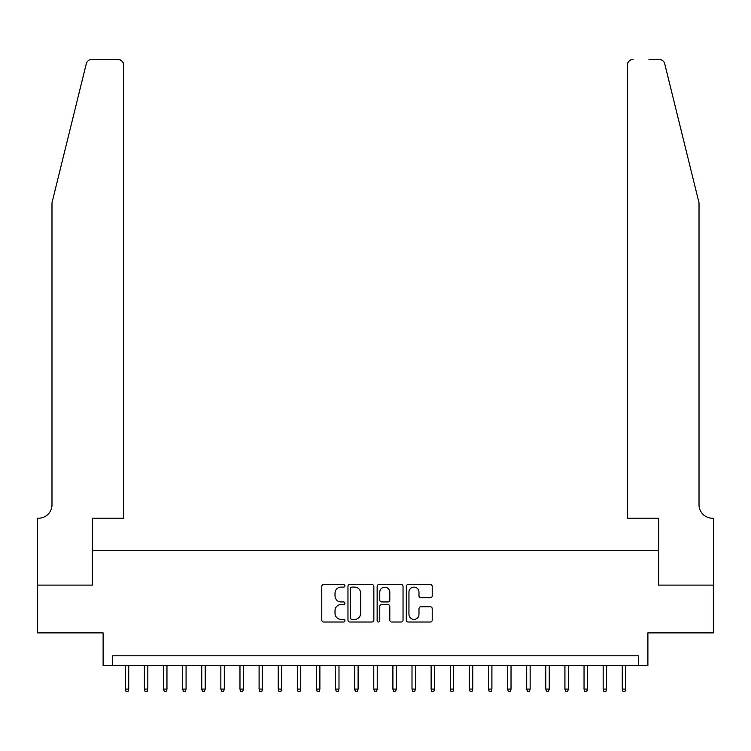 <?xml version="1.0" encoding="UTF-8"?>
<svg xmlns="http://www.w3.org/2000/svg" width="751" height="751" viewBox="0 0 751 751"><rect width="100%" height="100%" fill="white"/><g stroke="black" fill="none" stroke-linecap="round" stroke-linejoin="round"><path stroke-width="1.13" d="M344.916 585.808A1.314 1.314 0 0 0 343.601 584.494L323.672 584.494A1.877 1.877 0 0 0 321.794 586.371L321.794 620.138A1.877 1.877 0 0 0 323.672 622.016L343.601 622.016A1.314 1.314 0 0 0 344.916 620.702A1.314 1.314 0 0 0 343.601 619.387L341.02 619.387A6.008 6.008 0 0 1 335.021 613.389L335.021 610.572A6.008 6.008 0 0 1 341.02 604.564L343.601 604.564A1.314 1.314 0 0 0 344.916 603.25A1.314 1.314 0 0 0 343.601 601.936L341.02 601.936A6.008 6.008 0 0 1 335.021 595.937L335.021 593.121A6.008 6.008 0 0 1 341.02 587.113L343.601 587.113A1.314 1.314 0 0 0 344.916 585.808M430.332 597.721A1.877 1.877 0 0 0 432.21 595.843L432.21 586.371A1.877 1.877 0 0 0 430.332 584.494L408.197 584.494A1.877 1.877 0 0 0 406.319 586.371L406.319 620.138A1.877 1.877 0 0 0 408.197 622.016L430.332 622.016A1.877 1.877 0 0 0 432.21 620.138L432.21 608.695A1.877 1.877 0 0 0 430.332 606.817L420.86 606.817A1.877 1.877 0 0 0 418.983 608.695L418.983 614.374A5.022 5.022 0 0 1 413.961 619.387A5.022 5.022 0 0 1 408.948 614.374L408.948 592.135A5.022 5.022 0 0 1 413.961 587.113A5.022 5.022 0 0 1 418.983 592.135L418.983 595.843A1.877 1.877 0 0 0 420.86 597.721L430.332 597.721M638.331 665.377L647.888 665.377L647.888 632.877L713.356 632.877L713.356 585.095L658.402 585.095L658.402 550.69L92.598 550.69L92.598 585.095L37.644 585.095L37.644 632.877L103.112 632.877L103.112 665.377L638.331 665.377L638.331 655.82L112.669 655.82L112.669 665.377M373.857 586.371A1.877 1.877 0 0 0 371.98 584.494L349.844 584.494A1.877 1.877 0 0 0 347.966 586.371L347.966 620.138A1.877 1.877 0 0 0 349.844 622.016L371.98 622.016A1.877 1.877 0 0 0 373.857 620.138L373.857 586.371M379.02 584.494L401.156 584.494A1.877 1.877 0 0 1 403.034 586.371L403.034 620.138A1.877 1.877 0 0 1 401.156 622.016L391.684 622.016A1.877 1.877 0 0 1 389.807 620.138L389.807 606.442A1.877 1.877 0 0 0 387.929 604.564L381.649 604.564A1.877 1.877 0 0 0 379.771 606.442L379.771 620.702A1.314 1.314 0 0 1 378.457 622.016A1.314 1.314 0 0 1 377.143 620.702L377.143 586.371A1.877 1.877 0 0 1 379.02 584.494M351.909 587.113A1.314 1.314 0 0 0 350.595 588.427L350.595 618.073A1.314 1.314 0 0 0 351.909 619.387L354.622 619.387A6.008 6.008 0 0 0 360.63 613.389L360.63 593.121A6.008 6.008 0 0 0 354.622 587.113L351.909 587.113M389.807 592.229A5.022 5.022 0 0 0 384.784 587.207A5.022 5.022 0 0 0 379.771 592.229L379.771 600.068A1.877 1.877 0 0 0 381.649 601.936L387.929 601.936A1.877 1.877 0 0 0 389.807 600.068L389.807 592.229M128.731 689.08L127.961 691.568L126.055 691.568L125.286 689.08L128.731 689.08L128.731 665.377M125.286 689.08L125.286 665.377M86.271 63.797C87.726 60.653 87.726 60.653 86.271 63.797L51.979 202.798L51.979 504.813A13.377 13.377 0 0 1 38.601 518.19L37.55 518.19L37.55 585.095L92.317 585.095L92.317 518.19L123.662 518.19L123.662 65.168A5.736 5.736 0 0 0 117.926 59.432L91.838 59.432A5.736 5.736 0 0 0 86.271 63.797M102.061 59.432L117.926 59.432C121.39 59.798 123.295 61.713 123.662 65.168L123.662 518.19M51.979 504.813A13.377 13.377 0 0 1 38.601 518.19M688.507 160.179L664.729 63.797C663.274 60.653 663.274 60.653 664.729 63.797L699.021 202.798L699.021 504.813A13.377 13.377 0 0 0 712.399 518.19L713.45 518.19L713.45 585.095L658.683 585.095L658.683 518.19L627.338 518.19L627.338 65.168L627.338 518.19M648.939 59.432L659.162 59.432A5.736 5.736 0 0 1 664.729 63.797M633.074 59.432A5.736 5.736 0 0 0 627.338 65.168C627.705 61.713 629.61 59.798 633.074 59.432M699.021 504.813A13.377 13.377 0 0 0 712.399 518.19M147.844 689.08L147.074 691.568L145.168 691.568L144.399 689.08L147.844 689.08L147.844 665.377M144.399 689.08L144.399 665.377M166.957 689.08L166.196 691.568L164.281 691.568L163.521 689.08L166.957 689.08L166.957 665.377M163.521 689.08L163.521 665.377M186.07 689.08L185.309 691.568L183.394 691.568L182.634 689.08L186.07 689.08L186.07 665.377M182.634 689.08L182.634 665.377M205.183 689.08L204.422 691.568L202.507 691.568L201.747 689.08L205.183 689.08L205.183 665.377M201.747 689.08L201.747 665.377M224.305 689.08L223.535 691.568L221.629 691.568L220.86 689.08L224.305 689.08L224.305 665.377M220.86 689.08L220.86 665.377M243.418 689.08L242.648 691.568L240.742 691.568L239.973 689.08L243.418 689.08L243.418 665.377M239.973 689.08L239.973 665.377M262.531 689.08L261.77 691.568L259.855 691.568L259.095 689.08L262.531 689.08L262.531 665.377M259.095 689.08L259.095 665.377M281.644 689.08L280.883 691.568L278.968 691.568L278.208 689.08L281.644 689.08L281.644 665.377M278.208 689.08L278.208 665.377M300.757 689.08L299.996 691.568L298.081 691.568L297.321 689.08L300.757 689.08L300.757 665.377M297.321 689.08L297.321 665.377M319.879 689.08L319.109 691.568L317.204 691.568L316.434 689.08L319.879 689.08L319.879 665.377M316.434 689.08L316.434 665.377M338.992 689.08L338.222 691.568L336.317 691.568L335.547 689.08L338.992 689.08L338.992 665.377M335.547 689.08L335.547 665.377M358.105 689.08L357.345 691.568L355.43 691.568L354.669 689.08L358.105 689.08L358.105 665.377M354.669 689.08L354.669 665.377M377.218 689.08L376.458 691.568L374.542 691.568L373.782 689.08L377.218 689.08L377.218 665.377M373.782 689.08L373.782 665.377M396.331 689.08L395.57 691.568L393.655 691.568L392.895 689.08L396.331 689.08L396.331 665.377M392.895 689.08L392.895 665.377M415.453 689.08L414.683 691.568L412.778 691.568L412.008 689.08L415.453 689.08L415.453 665.377M412.008 689.08L412.008 665.377M434.566 689.08L433.796 691.568L431.891 691.568L431.121 689.08L434.566 689.08L434.566 665.377M431.121 689.08L431.121 665.377M453.679 689.08L452.919 691.568L451.004 691.568L450.243 689.08L453.679 689.08L453.679 665.377M450.243 689.08L450.243 665.377M472.792 689.08L472.032 691.568L470.117 691.568L469.356 689.08L472.792 689.08L472.792 665.377M469.356 689.08L469.356 665.377M491.905 689.08L491.145 691.568L489.23 691.568L488.469 689.08L491.905 689.08L491.905 665.377M488.469 689.08L488.469 665.377M511.027 689.08L510.258 691.568L508.352 691.568L507.582 689.08L511.027 689.08L511.027 665.377M507.582 689.08L507.582 665.377M530.14 689.08L529.371 691.568L527.465 691.568L526.695 689.08L530.14 689.08L530.14 665.377M526.695 689.08L526.695 665.377M549.253 689.08L548.493 691.568L546.578 691.568L545.817 689.08L549.253 689.08L549.253 665.377M545.817 689.08L545.817 665.377M568.366 689.08L567.606 691.568L565.691 691.568L564.93 689.08L568.366 689.08L568.366 665.377M564.93 689.08L564.93 665.377M587.479 689.08L586.719 691.568L584.804 691.568L584.043 689.08L587.479 689.08L587.479 665.377M584.043 689.08L584.043 665.377M606.601 689.08L605.832 691.568L603.926 691.568L603.156 689.08L606.601 689.08L606.601 665.377M603.156 689.08L603.156 665.377M625.714 689.08L624.945 691.568L623.039 691.568L622.269 689.08L625.714 689.08L625.714 665.377M622.269 689.08L622.269 665.377"/></g></svg>
